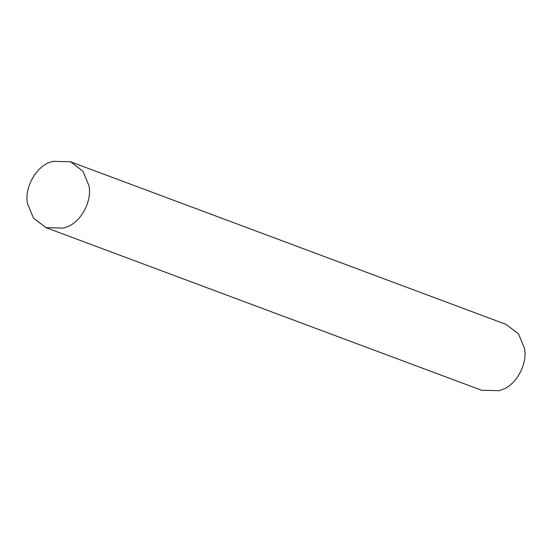 <?xml version="1.0" encoding="UTF-8"?>
<svg xmlns="http://www.w3.org/2000/svg" width="552" height="552" viewBox="0 0 552 552"><rect width="100%" height="100%" fill="white"/><g stroke="black" fill="none" stroke-linecap="round" stroke-linejoin="round"><path stroke-width="0.83" d="M70.539 161.777L506.046 324.376L518.507 333.87L524.4 348.16C527.878 362.719 517.1 384.261 502.741 389.374L499.16 390.685L481.461 390.223L45.954 227.624L33.493 218.13L27.6 203.84C23.853 188.556 36.066 166.09 50.977 161.936L52.84 161.315L70.539 161.777L83.007 171.272L88.893 185.562C92.37 200.121 81.592 221.662 67.234 226.775L63.652 228.086L45.954 227.624"/></g></svg>
